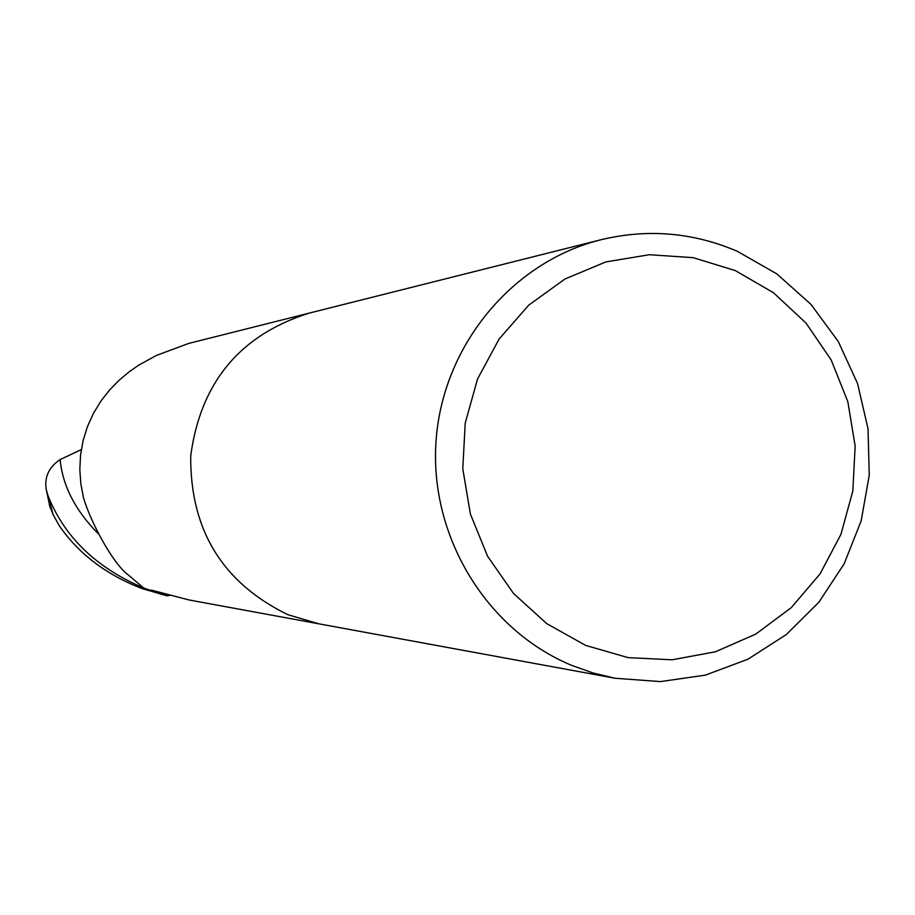 <?xml version="1.0" encoding="UTF-8"?>
<svg xmlns="http://www.w3.org/2000/svg" width="915" height="915" viewBox="0 0 915 915"><rect width="100%" height="100%" fill="white"/><g stroke="black" fill="none" stroke-linecap="round" stroke-linejoin="round"><path stroke-width="1.37" d="M166.164 594.43L162.458 594.681L143.506 587.91C96.155 567.758 64.267 536.911 47.855 495.358L46.196 489.342C44.32 476.955 48.964 467.027 60.104 459.559L81.298 449.62M49.261 504.577L53.036 514.459L59.281 525.713C78.701 553.907 106.415 574.906 142.408 588.688L167.068 595.825L151.204 590.061L189.233 600.011L318.271 623.721M737.25 251.27L776.846 273.894L810.999 304.421L838.289 341.512L857.561 383.557L868.026 428.758L869.25 475.182L861.175 520.852L844.133 563.846L818.822 602.299L786.317 634.553L747.955 659.2L705.385 675.133L660.424 681.595L615.04 678.244L593.114 672.994L571.806 665.422C486.517 630.161 429.329 536.316 436.032 441.202C442.46 346.053 511.84 261.93 600.858 239.764C647.626 228.533 693.09 232.364 737.25 251.27M615.04 678.244L318.9 623.836L287.87 614.686C222.505 582.832 190.114 529.934 190.709 455.979C200.442 382.745 239.822 335.142 308.847 313.204L600.858 239.764M735.328 270.588L773.541 292.777L806.012 323.075L831.175 359.972L847.828 401.651L855.159 446.04L852.837 490.989L840.954 534.303L820.092 573.854L791.223 607.686L755.756 634.118L715.416 651.789L672.17 659.795L628.17 657.645L585.646 645.407L546.747 623.641L513.475 593.412L487.558 556.206L470.367 513.933L462.784 468.755L465.232 422.993L477.55 378.993L499.11 339.03L528.767 305.13L564.978 278.995L605.867 261.919L649.353 254.713L693.238 257.675L735.328 270.588M308.229 313.353L188.742 343.411L156.351 355.455L138.428 365.325L128.729 372.153L119.007 380.343L109.628 389.95L101.05 400.896L93.547 413.157L87.463 426.539L83.116 440.572L80.554 455.029L79.822 469.532L80.84 483.818L83.471 497.646C90.31 521.493 112.922 563.709 127.997 574.689L143.724 588.013M164.105 594.636L164.094 593.812M167.068 595.825L169.698 595.448M60.104 459.559C62.666 485.911 75.442 510.684 98.431 533.88M53.036 514.459L47.855 495.358M46.196 489.342L50.188 507.859"/></g></svg>
